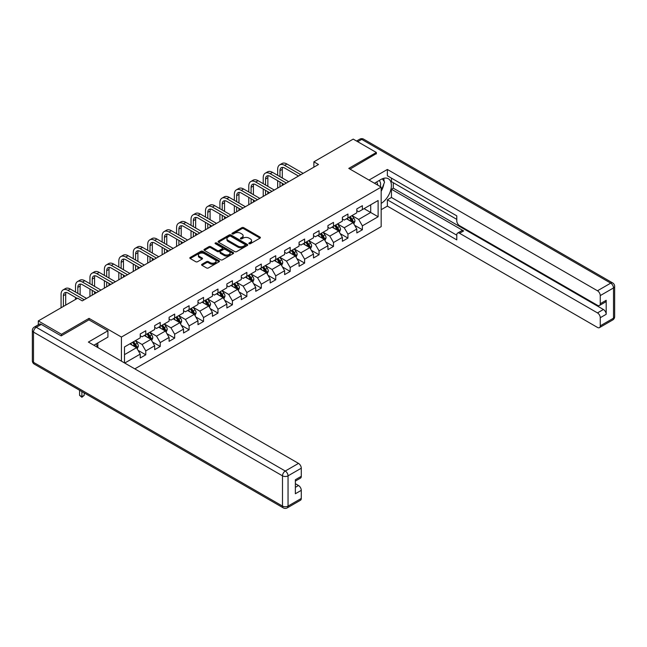 <?xml version="1.0" encoding="UTF-8"?>
<svg xmlns="http://www.w3.org/2000/svg" width="647" height="647" viewBox="0 0 647 647"><rect width="100%" height="100%" fill="white"/><g stroke="black" fill="none" stroke-linecap="round" stroke-linejoin="round"><path stroke-width="0.97" d="M249.103 243.709A0.898 0.518 0 0 0 250.381 243.709L260.029 238.136A1.286 0.744 0 0 0 260.409 237.611A1.286 0.744 0 0 0 260.029 237.085L243.676 227.647A1.286 0.744 0 0 0 241.857 227.647L232.208 233.219A0.898 0.518 0 0 0 233.478 233.955L234.724 233.235A4.108 2.378 0 0 1 240.538 233.235L241.905 234.02A4.108 2.378 0 0 1 243.11 235.702A4.108 2.378 0 0 1 241.905 237.376L240.66 238.096A0.898 0.518 0 0 0 241.929 238.832L243.175 238.112A4.108 2.378 0 0 1 248.99 238.112L250.357 238.897A4.108 2.378 0 0 1 251.562 240.579A4.108 2.378 0 0 1 250.357 242.253L249.103 242.973A0.898 0.518 0 0 0 249.103 243.709L249.103 242.973M201.977 264.259A1.286 0.744 0 0 0 201.597 264.785A1.286 0.744 0 0 0 201.977 265.31L206.563 267.955A1.286 0.744 0 0 0 208.383 267.955L219.098 261.768A1.286 0.744 0 0 0 219.479 261.242A1.286 0.744 0 0 0 219.098 260.717L202.746 251.279A1.286 0.744 0 0 0 200.926 251.279L190.21 257.466A1.286 0.744 0 0 0 189.83 257.991A1.286 0.744 0 0 0 190.21 258.517L195.75 261.72A1.286 0.744 0 0 0 197.57 261.72L202.155 259.067A1.286 0.744 0 0 0 202.535 258.541A1.286 0.744 0 0 0 202.155 258.016L199.405 256.43A3.437 1.981 0 0 1 198.403 255.031A3.437 1.981 0 0 1 200.521 253.195A3.437 1.981 0 0 1 204.266 253.624L215.03 259.843A3.437 1.981 0 0 1 216.041 261.242A3.437 1.981 0 0 1 213.922 263.078A3.437 1.981 0 0 1 210.17 262.65L208.383 261.614A1.286 0.744 0 0 0 206.563 261.614L201.977 264.259L201.977 265.31L206.563 262.682L206.563 261.614M89.035 319.901L89.035 318.356L61.457 334.281L38.31 320.92L38.31 324.77M89.035 318.356L121.434 337.055L381.164 187.104L381.164 226.652L134.811 368.879M376.352 153.913L376.352 152.474L348.773 168.398L381.164 187.104M376.352 152.474L353.213 139.113L313.876 161.823L313.876 167.169M38.31 320.92L77.656 298.202L82.282 300.879L318.502 164.5L313.876 161.823M234.821 251.643A1.286 0.744 0 0 0 236.632 251.643L247.356 245.456A1.286 0.744 0 0 0 247.736 244.93A1.286 0.744 0 0 0 247.356 244.404L231.003 234.966A1.286 0.744 0 0 0 229.184 234.966L218.468 241.153A1.286 0.744 0 0 0 218.088 241.679A1.286 0.744 0 0 0 218.468 242.204L234.821 251.643M215.686 243.903A0.898 0.518 0 0 1 216.599 244.032L216.599 242.965L233.227 252.565A1.286 0.744 0 0 1 233.607 253.09A1.286 0.744 0 0 1 233.227 253.616L222.503 259.803A1.286 0.744 0 0 1 220.692 259.803L204.339 250.357L204.339 249.313A1.286 0.744 0 0 0 203.959 249.839A1.286 0.744 0 0 0 204.339 250.357M204.339 249.313L208.924 246.661A1.286 0.744 0 0 1 210.744 246.661L217.376 250.494A1.286 0.744 0 0 0 219.187 250.494L222.236 248.731A1.286 0.744 0 0 0 222.608 248.205A1.286 0.744 0 0 0 222.236 247.688L215.33 243.701A0.898 0.518 0 0 1 216.599 242.965M121.434 361.155L121.434 337.055M138.054 350.334L145.777 354.799L145.777 350.9L154.665 345.765L154.665 349.671L160.221 346.46L160.221 342.562L169.102 337.435L169.102 341.333L174.658 338.122L174.658 334.224L183.546 329.097L183.546 332.995L189.102 329.792L189.102 325.886L197.982 320.758L197.982 324.657L203.538 321.454L203.538 317.548L212.426 312.42L212.426 316.318L217.974 313.116L217.974 309.217L226.862 304.082L226.862 307.988L232.419 304.777L232.419 300.879L241.307 295.744L241.307 299.65L246.855 296.439L246.855 292.541L255.743 287.414L255.743 291.312L261.299 288.109L261.299 284.203L270.187 279.075L270.187 282.974L275.735 279.771L275.735 275.865L284.623 270.737L284.623 274.635L290.18 271.433L290.18 267.534L299.06 262.399L299.06 266.305L304.616 263.094L304.616 259.196L313.504 254.061L313.504 257.967L319.06 254.756L319.06 250.858L327.94 245.731L327.94 249.629L333.496 246.418L333.496 242.52L342.384 237.392L342.384 241.291L347.94 238.088L347.94 234.182L356.82 229.054L356.82 232.952L362.377 229.75L362.377 225.843L378.115 216.761L378.115 200.513L370.707 204.792L370.707 212.483L378.115 216.761M145.777 354.799L140.229 358.009L140.229 354.103L124.717 363.056M124.491 362.918L124.491 346.946L140.229 337.855L140.229 333.957L145.777 330.754L145.777 334.653L154.665 329.525L154.665 325.619L160.221 322.416L160.221 326.314L169.102 321.187L169.102 317.281L174.658 314.078L174.658 317.976L183.546 312.849L183.546 308.951L189.102 305.74L189.102 309.638L197.982 304.511L197.982 300.612L203.538 297.402L203.538 301.308L212.426 296.172L212.426 292.274L217.974 289.063L217.974 292.97L226.862 287.834L226.862 283.936L232.419 280.733L232.419 284.631L241.307 279.504L241.307 275.598L246.855 272.395L246.855 276.293L255.743 271.166L255.743 267.26L261.299 264.057L261.299 267.955L270.187 262.828L270.187 258.929L275.735 255.719L275.735 259.625L284.623 254.489L284.623 250.591L290.18 247.38L290.18 251.287L299.06 246.151L299.06 242.253L304.616 239.05L304.616 242.948L313.504 237.821L313.504 233.915L319.06 230.712L319.06 234.61L327.94 229.483L327.94 225.577L333.496 222.374L333.496 226.272L342.384 221.145L342.384 217.246L347.94 214.036L347.94 217.934L356.82 212.806L356.82 208.908L362.377 205.697L362.377 209.604L378.115 200.513M144.297 335.51L150.961 339.351L142.073 344.487L135.409 340.637M140.229 335.72L142.073 336.788L145.777 334.653M142.073 344.487L145.777 350.9M150.961 339.351L154.665 345.765M158.741 327.172L165.406 331.021L156.517 336.149L149.853 332.299M154.665 327.382L156.517 328.45L160.221 326.314M156.517 336.149L160.221 342.562M165.406 331.021L169.102 337.435M173.178 318.834L179.842 322.683L170.954 327.811L164.289 323.961M169.102 319.044L170.954 320.119L174.658 317.976M170.954 327.811L174.658 334.224M179.842 322.683L183.546 329.097M187.614 310.495L194.286 314.345L185.398 319.472L178.734 315.631M183.546 310.714L185.398 311.781L189.102 309.638M185.398 319.472L189.102 325.886M194.286 314.345L197.982 320.758M202.058 302.157L208.722 306.007L199.834 311.134L193.17 307.293M197.982 302.375L199.834 303.443L203.538 301.308M199.834 311.134L203.538 317.548M208.722 306.007L212.426 312.42M216.494 293.827L223.158 297.669L214.278 302.804L207.614 298.954M212.426 294.037L214.278 295.105L217.974 292.97M214.278 302.804L217.974 309.217M223.158 297.669L226.862 304.082M230.939 285.489L237.603 289.33L228.714 294.466L222.05 290.616M226.862 285.699L228.714 286.767L232.419 284.631M228.714 294.466L232.419 300.879M237.603 289.33L241.307 295.744M245.375 277.151L252.039 281L243.159 286.128L236.495 282.278M241.307 277.361L243.159 278.428L246.855 276.293M243.159 286.128L246.855 292.541M252.039 281L255.743 287.414M259.819 268.812L266.483 272.662L257.595 277.789L250.931 273.94M255.743 269.031L257.595 270.098L261.299 267.955M257.595 277.789L261.299 284.203M266.483 272.662L270.187 279.075M274.255 260.474L280.919 264.324L272.031 269.451L265.367 265.61M270.187 260.692L272.031 261.76L275.735 259.625M272.031 269.451L275.735 275.865M280.919 264.324L284.623 270.737M288.699 252.136L295.364 255.986L286.475 261.121L279.811 257.271M284.623 252.354L286.475 253.422L290.18 251.287M286.475 261.121L290.18 267.534M295.364 255.986L299.06 262.399M303.136 243.806L309.8 247.647L300.912 252.783L294.248 248.933M299.06 244.016L300.912 245.084L304.616 242.948M300.912 252.783L304.616 259.196M309.8 247.647L313.504 254.061M317.572 235.468L324.244 239.317L315.356 244.445L308.692 240.595M313.504 235.678L315.356 236.745L319.06 234.61M315.356 244.445L319.06 250.858M324.244 239.317L327.94 245.731M332.016 227.129L338.68 230.979L329.792 236.106L323.128 232.257M327.94 227.34L329.792 228.415L333.496 226.272M329.792 236.106L333.496 242.52M338.68 230.979L342.384 237.392M346.452 218.791L353.116 222.641L344.236 227.768L337.572 223.927M342.384 219.01L344.236 220.077L347.94 217.934M344.236 227.768L347.94 234.182M353.116 222.641L356.82 229.054M364.043 208.641L370.707 212.483L358.673 219.43L352.008 215.588M356.82 210.671L358.673 211.739L362.377 209.604M358.673 219.43L362.377 225.843M61.457 334.281L61.457 335.72M124.491 354.637L136.525 347.69L129.861 343.84M136.525 347.69L140.229 354.103M354.645 225.285L362.377 229.75M340.209 233.624L347.94 238.088M325.764 241.962L333.496 246.418M311.328 250.3L319.06 254.756M296.892 258.63L304.616 263.094M282.448 266.968L290.18 271.433M268.012 275.307L275.735 279.771M253.567 283.645L261.299 288.109M239.131 291.983L246.855 296.439M224.687 300.313L232.419 304.777M210.251 308.651L217.974 313.116M195.806 316.99L203.538 321.454M181.37 325.328L189.102 329.792M166.926 333.666L174.658 338.122M152.49 342.004L160.221 346.46M249.467 243.838L250.357 243.321A4.108 2.378 0 0 0 251.562 241.646L251.562 240.579M243.11 235.702L243.11 236.77A4.108 2.378 0 0 1 241.905 238.444L241.016 238.961M260.029 237.085L260.029 238.136L243.676 228.714A1.286 0.744 0 0 0 241.857 228.714L232.564 234.085M247.356 244.404L247.356 245.456L231.003 236.034A1.286 0.744 0 0 0 229.184 236.034L218.484 242.213L218.468 241.153M245.084 245.294A0.898 0.518 0 0 0 245.084 244.566L230.728 236.276A0.898 0.518 0 0 0 229.459 236.276L228.14 237.037A4.108 2.378 0 0 0 226.935 238.719A4.108 2.378 0 0 0 228.14 240.393L237.95 246.062A4.108 2.378 0 0 0 243.765 246.062L245.084 245.294L245.084 246.37A0.898 0.518 0 0 0 245.35 245.997L245.35 244.93M226.935 238.719L226.935 239.786A4.108 2.378 0 0 0 228.14 241.46L228.14 240.393M245.084 246.37L243.765 247.13A4.108 2.378 0 0 1 237.95 247.13L228.14 241.46M204.355 250.373L208.924 247.728L208.924 246.661M222.608 248.205L222.608 249.281A1.286 0.744 0 0 1 222.236 249.799L219.187 251.562A1.286 0.744 0 0 1 217.376 251.562L210.744 247.728A1.286 0.744 0 0 0 208.924 247.728M216.599 244.032L233.211 253.624M224.258 254.465A3.437 1.981 0 0 0 228.003 254.894A3.437 1.981 0 0 0 230.122 253.058A3.437 1.981 0 0 0 229.119 251.659L225.326 249.467A1.286 0.744 0 0 0 223.506 249.467L220.465 251.222A1.286 0.744 0 0 0 220.085 251.748A1.286 0.744 0 0 0 220.465 252.273L224.258 254.465L224.258 255.533A3.437 1.981 0 0 0 228.003 255.961A3.437 1.981 0 0 0 230.122 254.134L230.122 253.058M220.085 251.748L220.085 252.815A1.286 0.744 0 0 0 220.465 253.341L220.465 252.273M224.258 255.533L220.465 253.341M216.041 261.242L216.041 262.31A3.437 1.981 0 0 1 213.922 264.146A3.437 1.981 0 0 1 210.17 263.717L208.383 262.682A1.286 0.744 0 0 0 206.563 262.682M198.403 255.031L198.403 256.099A3.437 1.981 0 0 0 199.405 257.498L199.405 256.43M202.155 258.016L202.155 259.067L199.405 257.498M219.082 261.776L202.746 252.346A1.286 0.744 0 0 0 200.926 252.346L190.226 258.525L190.21 257.466M353.852 223.911L354.952 221.137A3.47 2.006 -120 0 0 353.844 218.176L351.936 215.629M348.604 220.037L347.31 218.298M349.065 217.287L350.973 219.834A3.47 2.006 60 0 1 351.968 221.921C352.494 222.617 352.858 222.406 353.076 221.282A3.47 2.006 -120 0 0 352.089 219.196L350.173 216.648M349.307 217.149L351.426 219.972A1.771 1.019 60 0 1 351.75 220.514L353.076 221.282M277.66 175.337L277.66 169.352A9.818 5.669 60 0 1 279.698 164.856L282.011 163.521A9.818 5.669 60 0 1 286.92 164.006L303.136 173.364M279.698 164.856A9.818 5.669 60 0 1 284.607 165.341L300.823 174.706M298.51 176.041L284.607 168.01A6.543 3.777 -120 0 0 281.332 167.686A6.543 3.777 -120 0 0 279.973 170.687L279.973 176.671M282.699 167.387A6.543 3.777 -120 0 0 282.294 169.352L282.294 178.006M279.973 182.017L279.973 186.74M282.294 183.352L282.294 185.406M277.66 188.075L277.66 180.675M380.323 186.611A8.508 4.909 120 0 0 379.069 180.57M377.613 185.05A5.823 3.364 120 0 0 376.408 182.122A5.823 3.364 120 0 0 376.392 182.106M382.312 178.79L384.585 182.025L381.164 190.849M96.055 343.961L98.198 347.746M374.459 183.23L380.978 179.462A14.727 8.5 120 0 1 388.346 178.734A14.727 8.5 120 0 1 390.634 190.412A14.727 8.5 120 0 1 381.164 203.401M381.164 209.709L387.367 206.126L387.367 199.818L456.79 239.9L456.79 234.877A3.931 2.264 -120 0 1 457.607 233.082A3.931 2.264 -120 0 1 459.564 233.276L597.488 312.905L603.408 309.484A3.931 2.264 60 0 1 606.19 314.288L606.19 300.289A3.931 2.264 60 0 1 605.374 302.084L599.454 305.505A3.931 2.264 -120 0 0 600.262 303.71L600.262 295.59A3.931 2.264 -120 0 0 597.488 290.778L610.719 283.135L361.73 139.38L357.702 141.701M393.295 182.721L393.295 188.172L391.443 189.239L391.443 197.472L387.367 199.818M391.443 178.127L391.443 181.653L456.79 219.382M599.454 305.505A3.931 2.264 -120 0 1 597.488 305.311L459.564 225.69A3.931 2.264 -120 0 1 456.79 220.878L456.79 215.855L387.367 175.774L387.367 169.465L597.488 290.778M368.992 180.076L387.367 169.465M387.367 206.126L597.488 327.439A3.931 2.264 -120 0 0 599.454 327.633A3.931 2.264 -120 0 0 600.262 325.837L600.262 317.709A3.931 2.264 -120 0 0 597.488 312.905M376.352 153.598L350.019 169.118M391.443 189.239L463.64 230.922L459.564 233.276M393.295 188.172L603.408 309.484M391.443 197.472L456.79 235.201M457.607 233.082L461.675 230.728A3.931 2.264 60 0 1 463.64 230.922M381.164 191.277A14.727 8.5 120 0 0 383.841 183.942M384.083 181.306A14.727 8.5 120 0 0 383.72 178.305M41.279 324.39L36.281 327.277A3.931 2.264 -120 0 0 34.315 327.083L39.313 324.196A3.931 2.264 60 0 1 41.279 324.39L61.174 335.882L88.946 319.853L107.92 330.803L107.92 337.111L94.777 344.697A14.727 8.5 120 0 0 93.888 345.255M107.92 330.803L88.388 342.077L298.51 463.389A3.931 2.264 60 0 1 301.284 468.202L301.284 476.321A3.931 2.264 60 0 1 300.475 478.125L295.364 481.069M97.834 346.477L97.834 342.934M295.364 487.328L298.51 485.517A3.931 2.264 60 0 1 301.284 490.329L301.284 498.449A3.931 2.264 60 0 1 300.475 500.244L287.236 507.887A3.931 2.264 -120 0 0 288.044 506.091L301.284 498.449M301.284 476.321L295.364 479.742L295.364 493.742L301.284 490.329M298.51 485.517L295.364 483.697M339.408 232.241L340.516 229.467A3.47 2.006 -120 0 0 339.408 226.515L337.491 223.967M334.167 228.367L332.865 226.636M334.628 225.625L336.537 228.173A3.47 2.006 60 0 1 337.532 230.259C338.049 230.955 338.421 230.744 338.64 229.62A3.47 2.006 -120 0 0 337.645 227.534L335.736 224.978M334.871 225.48L336.99 228.31A1.771 1.019 60 0 1 337.305 228.852L338.64 229.62M324.972 240.579L326.072 237.805A3.47 2.006 -120 0 0 324.964 234.853L323.055 232.305M319.723 236.705L318.429 234.974M320.184 233.955L322.093 236.511A3.47 2.006 60 0 1 323.088 238.597C323.613 239.293 323.977 239.083 324.204 237.959A3.47 2.006 -120 0 0 323.209 235.872L321.3 233.316M320.427 233.818L322.546 236.648A1.771 1.019 60 0 1 322.869 237.182L324.204 237.959M263.224 183.667L263.224 177.682A9.818 5.669 60 0 1 265.254 173.194L267.567 171.859A9.818 5.669 60 0 1 272.476 172.345L288.699 181.702M265.254 173.194A9.818 5.669 60 0 1 270.163 173.679L286.378 183.044M284.065 184.379L270.163 176.348A6.543 3.777 -120 0 0 266.896 176.024A6.543 3.777 -120 0 0 265.537 179.025L265.537 185.01M268.262 175.725A6.543 3.777 -120 0 0 267.85 177.682L267.85 186.344M265.537 190.347L265.537 195.079M267.85 191.69L267.85 193.736M263.224 196.413L263.224 189.013M248.78 192.005L248.78 186.021A9.818 5.669 60 0 1 250.818 181.532L253.131 180.19A9.818 5.669 60 0 1 258.04 180.675L274.255 190.04M250.818 181.532A9.818 5.669 60 0 1 255.727 182.017L271.942 191.375M269.629 192.717L255.727 184.686A6.543 3.777 -120 0 0 252.451 184.363A6.543 3.777 -120 0 0 251.101 187.355L251.101 193.348M253.818 184.063A6.543 3.777 -120 0 0 253.414 186.021L253.414 194.682M251.101 198.686L251.101 203.409M253.414 200.02L253.414 202.074M248.78 204.751L248.78 197.351M310.536 248.917L311.636 246.143A3.47 2.006 -120 0 0 310.528 243.191L308.619 240.635M305.287 245.043L303.985 243.312M305.748 242.293L307.657 244.849A3.47 2.006 60 0 1 308.651 246.936C309.169 247.631 309.541 247.413 309.759 246.289A3.47 2.006 -120 0 0 308.765 244.202L306.856 241.655M305.991 242.156L308.109 244.987A1.771 1.019 60 0 1 308.425 245.52L309.759 246.289M296.091 257.255L297.191 254.481A3.47 2.006 -120 0 0 296.083 251.529L294.175 248.974M290.843 253.381L289.549 251.651M291.304 250.632L293.22 253.179A3.47 2.006 60 0 1 294.207 255.266C294.733 255.969 295.105 255.751 295.323 254.627A3.47 2.006 -120 0 0 294.328 252.54L292.42 249.993M291.546 250.494L293.665 253.325A1.771 1.019 60 0 1 293.989 253.859L295.323 254.627M281.655 265.593L282.755 262.819A3.47 2.006 -120 0 0 281.647 259.859L279.739 257.312M276.406 261.72L275.104 259.981M276.867 258.97L278.776 261.517A3.47 2.006 60 0 1 279.771 263.604C280.288 264.308 280.661 264.089 280.879 262.965A3.47 2.006 -120 0 0 279.884 260.878L277.975 258.331M277.11 258.832L279.229 261.663A1.771 1.019 60 0 1 279.553 262.197L280.879 262.965M234.343 200.344L234.343 194.359A9.818 5.669 60 0 1 236.373 189.862L238.694 188.528A9.818 5.669 60 0 1 243.604 189.013L259.819 198.378M236.373 189.862A9.818 5.669 60 0 1 241.282 190.347L257.506 199.713M255.185 201.047L241.282 193.024A6.543 3.777 -120 0 0 238.015 192.701A6.543 3.777 -120 0 0 236.656 195.693L236.656 201.678M239.382 192.394A6.543 3.777 -120 0 0 238.969 194.359L238.969 203.021M236.656 207.024L236.656 211.747M238.969 208.358L238.969 210.412M234.343 213.081L234.343 205.689M219.907 208.682L219.907 202.697A9.818 5.669 60 0 1 221.937 198.2L224.25 196.866A9.818 5.669 60 0 1 229.159 197.351L245.375 206.716M221.937 198.2A9.818 5.669 60 0 1 226.846 198.686L243.062 208.051M240.749 209.385L226.846 201.363A6.543 3.777 -120 0 0 223.571 201.039A6.543 3.777 -120 0 0 222.22 204.031L222.22 210.016M224.938 200.732A6.543 3.777 -120 0 0 224.533 202.697L224.533 211.351M222.22 215.362L222.22 220.085M224.533 216.696L224.533 218.751M219.907 221.42L219.907 214.028M205.463 217.02L205.463 211.035A9.818 5.669 60 0 1 207.501 206.539L209.814 205.204A9.818 5.669 60 0 1 214.723 205.689L230.939 215.055M207.501 206.539A9.818 5.669 60 0 1 212.402 207.024L228.626 216.389M226.313 217.724L212.402 209.701A6.543 3.777 -120 0 0 209.135 209.369A6.543 3.777 -120 0 0 207.776 212.37L207.776 218.354M210.501 209.07A6.543 3.777 -120 0 0 210.089 211.035L210.089 219.689M207.776 223.7L207.776 228.423M210.089 225.035L210.089 227.089M205.463 229.758L205.463 222.366M267.211 273.924L268.311 271.15A3.47 2.006 -120 0 0 267.203 268.198L265.294 265.65M261.962 270.058L260.668 268.319M262.423 267.308L264.34 269.856A3.47 2.006 60 0 1 265.327 271.942C265.852 272.638 266.224 272.427 266.443 271.303A3.47 2.006 -120 0 0 265.448 269.217L263.539 266.661M262.666 267.171L264.785 269.993A1.771 1.019 60 0 1 265.108 270.535L266.443 271.303M191.027 225.358L191.027 219.373A9.818 5.669 60 0 1 193.057 214.877L195.37 213.542A9.818 5.669 60 0 1 200.279 214.028L216.494 223.385M193.057 214.877A9.818 5.669 60 0 1 197.966 215.362L214.181 224.727M211.868 226.062L197.966 218.031A6.543 3.777 -120 0 0 194.69 217.707A6.543 3.777 -120 0 0 193.34 220.708L193.34 226.693M196.065 217.408A6.543 3.777 -120 0 0 195.653 219.373L195.653 228.027M193.34 232.038L193.34 236.762M195.653 233.373L195.653 235.419M191.027 238.096L191.027 230.696M252.775 282.262L253.875 279.488A3.47 2.006 -120 0 0 252.767 276.536L250.858 273.988M247.526 278.388L246.232 276.657M247.987 275.646L249.896 278.194A3.47 2.006 60 0 1 250.89 280.28C251.408 280.976 251.78 280.766 251.998 279.641A3.47 2.006 -120 0 0 251.012 277.555L249.095 274.999M248.23 275.501L250.349 278.331A1.771 1.019 60 0 1 250.672 278.873L251.998 279.641M176.582 233.688L176.582 227.704A9.818 5.669 60 0 1 178.621 223.215L180.934 221.872A9.818 5.669 60 0 1 185.843 222.366L202.058 231.723M178.621 223.215A9.818 5.669 60 0 1 183.53 223.7L199.745 233.057M197.432 234.4L183.53 226.369A6.543 3.777 -120 0 0 180.254 226.046A6.543 3.777 -120 0 0 178.895 229.046L178.895 235.031M181.621 225.746A6.543 3.777 -120 0 0 181.209 227.704L181.209 236.365M178.895 240.369L178.895 245.1M181.209 241.711L181.209 243.757M176.582 246.434L176.582 239.034M238.331 290.6L239.43 287.826A3.47 2.006 -120 0 0 238.331 284.874L236.414 282.327M233.09 286.726L231.788 284.995M233.551 283.976L235.459 286.532A3.47 2.006 60 0 1 236.454 288.619C236.972 289.314 237.344 289.104 237.562 287.972A3.47 2.006 -120 0 0 236.567 285.885L234.659 283.337M233.785 283.839L235.904 286.67A1.771 1.019 60 0 1 236.228 287.203L237.562 287.972M162.146 242.027L162.146 236.042A9.818 5.669 60 0 1 164.176 231.545L166.489 230.211A9.818 5.669 60 0 1 171.398 230.696L187.614 240.061M164.176 231.545A9.818 5.669 60 0 1 169.085 232.038L185.301 241.396M182.988 242.73L169.085 234.707A6.543 3.777 -120 0 0 165.81 234.384A6.543 3.777 -120 0 0 164.459 237.376L164.459 243.361M167.185 234.085A6.543 3.777 -120 0 0 166.772 236.042L166.772 244.703M164.459 248.707L164.459 253.43M166.772 250.041L166.772 252.095M162.146 254.772L162.146 247.372M223.894 298.938L224.994 296.164A3.47 2.006 -120 0 0 223.886 293.212L221.978 290.657M218.646 295.064L217.352 293.334M219.107 292.315L221.015 294.87A3.47 2.006 60 0 1 222.01 296.957C222.536 297.652 222.9 297.434 223.118 296.31A3.47 2.006 -120 0 0 222.131 294.223L220.215 291.676M219.349 292.177L221.468 295.008A1.771 1.019 60 0 1 221.792 295.542L223.118 296.31M147.702 250.365L147.702 244.38A9.818 5.669 60 0 1 149.74 239.883L152.053 238.549A9.818 5.669 60 0 1 156.962 239.034L173.178 248.399M149.74 239.883A9.818 5.669 60 0 1 154.649 240.369L170.865 249.734M168.552 251.068L154.649 243.046A6.543 3.777 -120 0 0 151.374 242.722A6.543 3.777 -120 0 0 150.015 245.714L150.015 251.699M152.741 242.415A6.543 3.777 -120 0 0 152.336 244.38L152.336 253.034M150.015 257.045L150.015 261.768M152.336 258.379L152.336 260.434M147.702 263.103L147.702 255.711M209.45 307.276L210.558 304.502A3.47 2.006 -120 0 0 209.45 301.551L207.533 298.995M204.209 303.403L202.907 301.672M204.67 300.653L206.579 303.2A3.47 2.006 60 0 1 207.574 305.287C208.091 305.991 208.463 305.772 208.682 304.648A3.47 2.006 -120 0 0 207.687 302.561L205.778 300.014M204.913 300.515L207.032 303.346A1.771 1.019 60 0 1 207.347 303.88L208.682 304.648M133.266 258.703L133.266 252.718A9.818 5.669 60 0 1 135.296 248.222L137.609 246.887A9.818 5.669 60 0 1 142.518 247.372L158.741 256.738M135.296 248.222A9.818 5.669 60 0 1 140.205 248.707L156.42 258.072M154.107 259.407L140.205 251.384A6.543 3.777 -120 0 0 136.938 251.06A6.543 3.777 -120 0 0 135.579 254.053L135.579 260.037M138.304 250.753A6.543 3.777 -120 0 0 137.892 252.718L137.892 261.372M135.579 265.383L135.579 270.106M137.892 266.718L137.892 268.772M133.266 271.441L133.266 264.049M195.014 315.615L196.114 312.841A3.47 2.006 -120 0 0 195.006 309.881L193.097 307.333M189.765 311.741L188.471 310.002M190.226 308.991L192.135 311.539A3.47 2.006 60 0 1 193.13 313.625C193.655 314.321 194.019 314.11 194.246 312.986A3.47 2.006 -120 0 0 193.251 310.9L191.342 308.352M190.469 308.854L192.588 311.676A1.771 1.019 60 0 1 192.911 312.218L194.246 312.986M118.822 267.041L118.822 261.056A9.818 5.669 60 0 1 120.86 256.56L123.173 255.225A9.818 5.669 60 0 1 128.082 255.711L144.297 265.076M120.86 256.56A9.818 5.669 60 0 1 125.769 257.045L141.984 266.41M139.671 267.745L125.769 259.714A6.543 3.777 -120 0 0 122.493 259.39A6.543 3.777 -120 0 0 121.143 262.391L121.143 268.376M123.86 259.091A6.543 3.777 -120 0 0 123.456 261.056L123.456 269.71M121.143 273.721L121.143 278.445M123.456 275.056L123.456 277.11M118.822 279.779L118.822 272.379M180.57 323.945L181.678 321.171A3.47 2.006 -120 0 0 180.57 318.219L178.661 315.671M175.329 320.071L174.027 318.34M175.79 317.329L177.699 319.877A3.47 2.006 60 0 1 178.693 321.963C179.211 322.659 179.583 322.449 179.801 321.324A3.47 2.006 -120 0 0 178.807 319.238L176.898 316.682M176.033 317.184L178.151 320.014A1.771 1.019 60 0 1 178.467 320.556L179.801 321.324M104.385 275.379L104.385 269.387A9.818 5.669 60 0 1 106.415 264.898L108.728 263.564A9.818 5.669 60 0 1 113.637 264.049L129.861 273.406M106.415 264.898A9.818 5.669 60 0 1 111.324 265.383L127.548 274.749M125.227 276.083L111.324 268.052A6.543 3.777 -120 0 0 108.057 267.729A6.543 3.777 -120 0 0 106.698 270.729L106.698 276.714M109.424 267.429A6.543 3.777 -120 0 0 109.011 269.387L109.011 278.048M106.698 282.052L106.698 286.783M109.011 283.394L109.011 285.44M104.385 288.117L104.385 280.717M166.133 332.283L167.233 329.509A3.47 2.006 -120 0 0 166.125 326.557L164.217 324.01M160.885 328.409L159.591 326.678M161.346 325.659L163.262 328.215A3.47 2.006 60 0 1 164.249 330.302C164.775 330.997 165.147 330.787 165.365 329.663A3.47 2.006 -120 0 0 164.37 327.576L162.462 325.02M161.588 325.522L163.707 328.352A1.771 1.019 60 0 1 164.031 328.886L165.365 329.663M89.941 283.709L89.941 277.725A9.818 5.669 60 0 1 91.979 273.236L94.292 271.894A9.818 5.669 60 0 1 99.201 272.379L115.417 281.744M91.979 273.236A9.818 5.669 60 0 1 96.888 273.721L113.104 283.079M110.791 284.421L96.888 276.39A6.543 3.777 -120 0 0 93.613 276.067A6.543 3.777 -120 0 0 92.262 279.059L92.262 285.052M94.98 275.768A6.543 3.777 -120 0 0 94.575 277.725L94.575 286.386M92.262 290.39L92.262 295.113M94.575 291.732L94.575 293.778M89.941 296.455L89.941 289.055M151.697 340.621L152.797 337.847A3.47 2.006 -120 0 0 151.689 334.895L149.78 332.34M146.448 336.747L145.146 335.017M146.909 333.998L148.818 336.553A3.47 2.006 60 0 1 149.813 338.64C150.33 339.335 150.702 339.117 150.921 337.993A3.47 2.006 -120 0 0 149.926 335.906L148.017 333.359M147.152 333.86L149.271 336.691A1.771 1.019 60 0 1 149.586 337.224L150.921 337.993M75.505 292.048L75.505 286.063A9.818 5.669 60 0 1 77.535 281.566L79.856 280.232A9.818 5.669 60 0 1 84.765 280.717L100.981 290.082M77.535 281.566A9.818 5.669 60 0 1 82.444 282.052L98.667 291.417M96.346 292.751L82.444 284.729A6.543 3.777 -120 0 0 79.177 284.405A6.543 3.777 -120 0 0 77.818 287.397L77.818 293.382M80.543 284.098A6.543 3.777 -120 0 0 80.131 286.063L80.131 294.725M75.505 299.448L75.505 297.394M137.253 348.959L138.353 346.185A3.47 2.006 -120 0 0 137.245 343.233L135.336 340.678M132.004 345.086L130.71 343.355M132.465 342.336L134.382 344.883A3.47 2.006 60 0 1 135.369 346.97C135.894 347.674 136.266 347.455 136.485 346.331A3.47 2.006 -120 0 0 135.49 344.244L133.581 341.697M132.708 342.198L134.827 345.029A1.771 1.019 60 0 1 135.15 345.563L136.485 346.331M81.894 391.605L81.894 396.684L84.207 395.349L84.207 392.939M84.207 395.349L81.894 397.274L79.581 395.349L79.581 390.262M79.581 395.349L81.894 396.684L81.894 397.274M61.069 307.778L61.069 294.401A9.818 5.669 60 0 1 63.099 289.905L65.412 288.57A9.818 5.669 60 0 1 70.321 289.055L86.536 298.421M63.099 289.905A9.818 5.669 60 0 1 68.008 290.39L84.223 299.755M77.284 298.421L68.008 293.067A6.543 3.777 -120 0 0 64.732 292.743A6.543 3.777 -120 0 0 63.382 295.736L63.382 306.443M66.107 292.436A6.543 3.777 -120 0 0 65.695 294.401L65.695 305.109M250.357 243.321L250.357 242.253M240.66 238.832L240.66 238.096M241.905 238.444L241.905 237.376M232.208 233.955L232.208 233.219M241.857 228.714L241.857 227.647M243.676 228.714L243.676 227.647M229.184 236.034L229.184 234.966M231.003 236.034L231.003 234.966M237.95 247.13L237.95 246.062M243.765 247.13L243.765 246.062M210.744 247.728L210.744 246.661M217.376 251.562L217.376 250.494M219.187 251.562L219.187 250.494M222.236 249.799L222.236 248.731M233.227 253.616L233.227 252.565M208.383 262.682L208.383 261.614M210.17 263.717L210.17 262.65M200.926 252.346L200.926 251.279M202.746 252.346L202.746 251.279M219.098 261.768L219.098 260.717M352.777 222.439L354.928 221.201M352.089 219.196L353.844 218.176M349.623 220.619L350.973 219.834M286.92 164.006L284.607 165.341M282.294 169.352L279.973 170.687M600.262 303.71L606.19 300.289M606.19 314.288L600.262 317.709M600.262 325.837L613.502 318.195L613.502 287.947L600.262 295.59M613.502 318.195A3.931 2.264 60 0 1 612.685 319.99A3.931 3.931 0 0 0 614.65 316.593A3.931 2.264 180 0 1 613.502 318.195M613.502 287.947A3.931 2.264 0 0 0 614.65 286.338A3.931 3.931 0 0 0 612.685 282.941A3.931 2.264 -60 0 0 610.719 283.135A3.931 2.264 60 0 1 613.502 287.947M356.554 141.038L359.764 139.186A3.931 2.264 60 0 1 361.73 139.38A3.931 2.264 -60 0 1 363.695 139.186L612.685 282.941M34.315 327.083A3.931 3.931 0 0 0 32.35 330.48A3.931 2.264 180 0 0 33.498 332.089A3.931 2.264 -60 0 1 36.281 327.277L285.27 471.032A3.931 2.264 -60 0 0 282.496 475.844L33.498 332.089L33.498 362.336L282.496 506.091L282.496 475.844A3.931 2.264 -0 0 0 288.044 475.844L288.044 506.091A3.931 2.264 180 0 1 282.496 506.091A3.931 2.264 -60 0 0 283.305 507.887A3.931 3.931 0 0 0 287.236 507.887M301.284 468.202L288.044 475.844A3.931 2.264 -120 0 0 285.27 471.032L298.51 463.389M34.315 364.132A3.931 2.264 -60 0 1 33.498 362.336A3.931 2.264 -0 0 1 32.35 360.735A3.931 3.931 0 0 0 34.315 364.132L283.305 507.887M338.341 230.777L340.492 229.539M337.645 227.534L339.408 226.515M335.178 228.957L336.537 228.173M323.896 239.115L326.048 237.878M323.209 235.872L324.964 234.853M320.742 237.295L322.093 236.511M272.476 172.345L270.163 173.679M267.85 177.682L265.537 179.025M258.04 180.675L255.727 182.017M253.414 186.021L251.101 187.355M309.46 247.453L311.611 246.208M308.765 244.202L310.528 243.191M306.298 245.625L307.657 244.849M295.016 255.791L297.167 254.546M294.328 252.54L296.083 251.529M291.862 253.964L293.22 253.179M280.58 264.13L282.731 262.884M279.884 260.878L281.647 259.859M277.417 262.302L278.776 261.517M243.604 189.013L241.282 190.347M238.969 194.359L236.656 195.693M229.159 197.351L226.846 198.686M224.533 202.697L222.22 204.031M214.723 205.689L212.402 207.024M210.089 211.035L207.776 212.37M266.135 272.46L268.295 271.222M265.448 269.217L267.203 268.198M262.981 270.64L264.34 269.856M200.279 214.028L197.966 215.362M195.653 219.373L193.34 220.708M251.699 280.798L253.85 279.561M251.012 277.555L252.767 276.536M248.537 278.978L249.896 278.194M185.843 222.366L183.53 223.7M181.209 227.704L178.895 229.046M237.263 289.136L239.414 287.891M236.567 285.885L238.331 284.874M234.101 287.317L235.459 286.532M171.398 230.696L169.085 232.038M166.772 236.042L164.459 237.376M222.819 297.474L224.97 296.229M222.131 294.223L223.886 293.212M219.665 295.647L221.015 294.87M156.962 239.034L154.649 240.369M152.336 244.38L150.015 245.714M208.383 305.813L210.534 304.567M207.687 302.561L209.45 301.551M205.22 303.985L206.579 303.2M142.518 247.372L140.205 248.707M137.892 252.718L135.579 254.053M193.938 314.151L196.09 312.905M193.251 310.9L195.006 309.881M190.784 312.323L192.135 311.539M128.082 255.711L125.769 257.045M123.456 261.056L121.143 262.391M179.502 322.481L181.653 321.244M178.807 319.238L180.57 318.219M176.34 320.661L177.699 319.877M113.637 264.049L111.324 265.383M109.011 269.387L106.698 270.729M165.058 330.819L167.209 329.582M164.37 327.576L166.125 326.557M161.904 329L163.262 328.215M99.201 272.379L96.888 273.721M94.575 277.725L92.262 279.059M150.622 339.157L152.773 337.912M149.926 335.906L151.689 334.895M147.459 337.338L148.818 336.553M84.765 280.717L82.444 282.052M80.131 286.063L77.818 287.397M136.177 347.496L138.329 346.25M135.49 344.244L137.245 343.233M133.023 345.668L134.382 344.883M70.321 289.055L68.008 290.39M65.695 294.401L63.382 295.736M599.454 327.633L612.685 319.99M614.65 316.593L614.65 286.338M363.695 139.186A3.931 3.931 0 0 0 359.764 139.186M32.35 330.48L32.35 360.735"/></g></svg>
